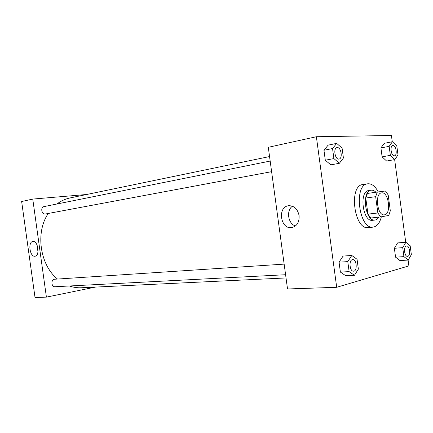 <?xml version="1.0" encoding="UTF-8"?>
<svg xmlns="http://www.w3.org/2000/svg" width="433" height="433" viewBox="0 0 433 433"><rect width="100%" height="100%" fill="white"/><g stroke="black" fill="none" stroke-linecap="round" stroke-linejoin="round"><path stroke-width="0.65" d="M381.614 192.885C388.747 191.462 391.649 214.487 384.38 214.838C377.338 216.24 374.426 193.286 381.592 192.885L381.614 192.885M375.665 196.685L377.852 212.976L380.645 216.922L388.764 215.455L390.317 210.833L388.19 194.953L385.484 190.991L377.311 192.046L375.665 196.685L365.777 198.033L367.942 214.135L377.852 212.976M365.777 198.033L367.449 193.443L377.311 192.046M380.645 216.922L370.751 218.032L367.942 214.135M375.925 192.241C374.372 190.677 372.781 189.995 371.162 190.201C361.246 190.785 365.203 221.956 374.946 220.045C376.494 219.85 377.814 218.876 378.907 217.117M374.946 220.045L372.515 220.31C362.751 222.221 358.805 191.137 368.737 190.547L368.819 190.542M381.343 216.798C379.79 223.027 377.062 226.464 373.165 227.103C359.022 229.836 353.29 184.696 367.671 183.809L367.909 183.776C371.812 183.581 375.259 186.293 378.258 191.927M373.165 227.103L368.331 227.596C354.134 230.324 348.441 185.448 362.87 184.539L367.671 183.809M392.266 141.764L391.427 135.491L316.377 136.731L336.695 287.301L408.882 265.894L408.103 260.065M405.721 242.264L394.658 159.62M392.422 141.732L384.223 143.334L380.921 147.918L382.117 156.838L386.593 161.027L394.815 159.593L398.008 154.911L396.823 146.051L392.422 141.732L389.153 146.349L390.36 155.35L394.815 159.593M405.878 242.247L397.57 242.924L394.376 248.282L395.567 257.175L399.935 260.569L408.265 260.054L411.35 254.599L410.17 245.76L405.878 242.247L402.722 247.654L403.924 256.628L408.265 260.054M351.785 255.465L343.082 256.076L339.05 262.171L340.387 272.086L345.734 275.729L354.459 275.318L358.367 269.104L357.046 259.264L351.785 255.465L347.786 261.613L349.133 271.632L354.459 275.318M336.69 143.372L328.127 145.142L323.954 150.267L325.297 160.21L330.785 164.854L339.375 163.29L343.418 158.04L342.092 148.167L336.69 143.372L332.549 148.541L333.903 158.586L339.375 163.29M316.377 136.731L268.303 147.296L287.523 288.968L336.695 287.301M299.084 215.547C299.441 222.183 297.022 226.199 291.831 227.585C280.449 229.739 277.098 206.812 288.638 205.724C294.126 205.643 297.612 208.917 299.084 215.547M292.437 206.2C286.007 210.519 288.032 223.769 295.463 225.977M286.029 277.943L81.361 287.761C77.35 287.95 73.356 287.36 69.383 285.991M57.465 279.031C39.841 264.769 35.262 232.261 48.263 213.474M56.94 204.003C60.956 200.944 65.296 198.931 69.962 197.957L269.559 156.562M270.17 161.065L44.117 206.584C40.215 207.169 41.536 214.6 45.433 213.999L271.61 171.674M285.591 274.722L55.159 286.733C51.305 287.133 50.656 279.756 54.504 279.247L284.151 264.119M86.605 194.504L32.762 199.077L46.407 297.125L95.482 287.084M32.762 199.077L21.65 201.518L35.024 297.509L46.407 297.125M32.876 241.468L32.886 241.468C38.007 240.38 40.226 255.86 35.003 256.217C29.861 257.289 27.636 241.863 32.876 241.468M36.962 244.797L37.99 251.871M339.023 159.057L339.044 159.052C335.12 160.091 332.977 148.118 336.998 147.61L337.28 147.577C341.172 147.155 342.931 158.608 339.044 159.052L339.023 159.057C335.104 160.096 332.961 148.124 336.982 147.615L336.993 147.61M328.127 145.142L323.954 150.267L332.549 148.541M323.954 150.267L325.297 160.21L333.903 158.586M325.297 160.21L330.785 164.854M352.354 259.659L352.673 259.611C356.716 259.075 357.631 271.231 353.545 271.182L353.528 271.182C349.712 271.691 348.554 260.298 352.354 259.659M343.082 256.076L339.05 262.171L347.786 261.613M339.05 262.171L340.387 272.086L349.133 271.632M340.387 272.086L345.734 275.729M353.528 271.182L353.545 271.182C349.734 271.691 348.576 260.298 352.37 259.659L352.662 259.611M394.458 155.799L394.458 155.799C391.297 156.638 389.494 145.878 392.742 145.526L392.947 145.504C396.092 145.136 397.624 155.485 394.474 155.799C391.313 156.632 389.516 145.878 392.758 145.526L392.742 145.526M384.223 143.334L380.921 147.918L389.153 146.349M380.921 147.918L382.117 156.838L390.36 155.35M382.117 156.838L386.593 161.027M407.529 256.336L407.507 256.336C404.422 256.812 403.302 246.507 406.381 246.014L406.603 245.976C409.851 245.484 410.814 256.358 407.529 256.336C404.444 256.812 403.318 246.507 406.403 246.009L406.592 245.976M397.57 242.924L394.376 248.282L402.722 247.654M394.376 248.282L395.567 257.175L403.924 256.628M395.567 257.175L399.935 260.569M368.737 190.547L371.162 190.201M291.831 227.585L292.167 227.531"/></g></svg>
